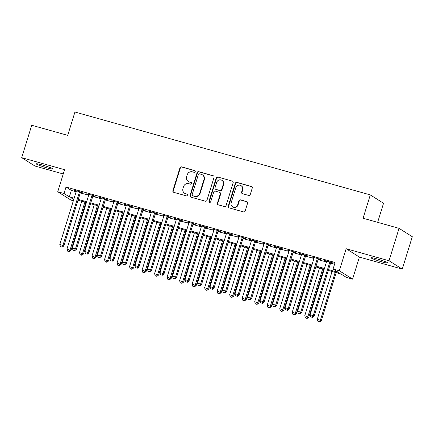 <?xml version="1.0" encoding="UTF-8"?>
<svg xmlns="http://www.w3.org/2000/svg" width="434" height="434" viewBox="0 0 434 434"><rect width="100%" height="100%" fill="white"/><g stroke="black" fill="none" stroke-linecap="round" stroke-linejoin="round"><path stroke-width="0.65" d="M195.224 171.663A0.939 0.89 -57.7 0 0 194.638 170.529L181.586 166.868A1.335 1.269 -57.7 0 0 179.964 167.795L172.873 190.7A1.335 1.269 -57.7 0 0 173.708 192.322L186.761 195.984A0.939 0.89 -57.7 0 0 187.537 194.302A0.939 0.89 -57.7 0 0 187.309 194.199L185.622 193.727A4.28 4.069 -57.7 0 1 182.953 188.551L183.544 186.642A4.28 4.069 -57.7 0 1 188.736 183.674L190.423 184.146A0.939 0.89 -57.7 0 0 191.199 182.464A0.939 0.89 -57.7 0 0 190.976 182.367L189.284 181.889A4.28 4.069 -57.7 0 1 186.615 176.714L187.206 174.804A4.28 4.069 -57.7 0 1 192.398 171.837L194.085 172.309A0.939 0.89 -57.7 0 0 195.224 171.663M195.029 170.763A0.939 0.89 -57.7 0 0 194.996 170.752L181.944 167.09A1.335 1.269 -57.7 0 0 180.322 168.018L173.231 190.927A1.335 1.269 -57.7 0 0 173.578 192.273M187.7 194.437A0.939 0.89 -57.7 0 0 187.667 194.427L185.622 193.727M191.361 182.6A0.939 0.89 -57.7 0 0 191.334 182.589L189.284 181.889M377.086 258.924A8.718 0.738 -162.8 0 0 371.048 257.791A8.718 0.738 -162.8 0 0 381.665 261.816A8.718 0.738 -162.8 0 0 387.703 262.944A8.718 0.738 -162.8 0 0 377.086 258.924M42.299 164.969A8.718 0.738 -162.8 0 0 36.261 163.835A8.718 0.738 -162.8 0 0 46.883 167.86A8.718 0.738 -162.8 0 0 52.921 168.994A8.718 0.738 -162.8 0 0 42.299 164.969M248.649 195.436A1.335 1.269 -57.7 0 0 250.272 194.508L252.257 188.085A1.335 1.269 -57.7 0 0 251.427 186.463L236.926 182.399A1.335 1.269 -57.7 0 0 235.304 183.327L228.213 206.231A1.335 1.269 -57.7 0 0 229.049 207.848L243.545 211.917A1.335 1.269 -57.7 0 0 245.167 210.989L247.57 203.226A1.335 1.269 -57.7 0 0 246.734 201.609L240.534 199.868A1.335 1.269 -57.7 0 0 238.912 200.796L237.718 204.647A3.575 3.401 -57.7 0 1 232.521 206.747A3.575 3.401 -57.7 0 1 231.148 202.803L235.814 187.721A3.575 3.401 -57.7 0 1 241.011 185.616A3.575 3.401 -57.7 0 1 242.389 189.566L241.608 192.078A1.335 1.269 -57.7 0 0 242.443 193.694L248.649 195.436M399.058 228.344L412.3 236.698L402.264 269.113L389.027 260.758L399.058 228.344L363.079 218.242L370.3 194.904L74.941 112.015L67.715 135.354L31.736 125.258L21.7 157.672L64.563 169.699L57.744 191.741L63.999 193.499L66.006 187.016L335.086 262.527L333.079 269.009L339.334 270.767L352.576 279.127L346.321 277.369L340.95 273.979L328.31 270.431M389.027 260.758L346.158 248.725L339.334 270.767M214.054 177.36A1.335 1.269 -57.7 0 0 213.219 175.743L198.723 171.674A1.335 1.269 -57.7 0 0 197.101 172.602L190.011 195.512A1.335 1.269 -57.7 0 0 190.846 197.128L205.342 201.197A1.335 1.269 -57.7 0 0 206.964 200.269L214.054 177.36M217.825 177.034L232.32 181.103A1.335 1.269 -57.7 0 1 233.156 182.719L226.065 205.629A1.335 1.269 -57.7 0 1 224.443 206.557L218.237 204.815A1.335 1.269 -57.7 0 1 217.407 203.199L220.282 193.911A1.335 1.269 -57.7 0 0 219.447 192.289L215.329 191.134A1.335 1.269 -57.7 0 0 213.707 192.067L210.712 201.734A0.939 0.89 -57.7 0 1 209.356 202.287A0.939 0.89 -57.7 0 1 208.993 201.251L216.203 177.962A1.335 1.269 -57.7 0 1 217.825 177.034L232.32 181.103M21.7 157.672L34.942 166.027L63.245 173.969M80.447 192.289L82.639 192.908L81.744 192.343L74.23 190.233L76.335 191.139M92.963 195.805L95.154 196.418L94.259 195.853L86.746 193.748L88.851 194.649M105.478 199.314L107.67 199.928L106.775 199.363L99.261 197.258L101.366 198.159M117.994 202.83L120.18 203.443L119.29 202.879L111.777 200.768L113.882 201.674M130.509 206.34L132.695 206.953L131.806 206.389L124.292 204.284L126.397 205.184M143.025 209.85L145.211 210.468L144.316 209.904L136.808 207.794L138.913 208.7M155.54 213.365L157.726 213.978L156.831 213.414L149.323 211.309L151.428 212.21M168.056 216.875L170.242 217.494L169.347 216.924L161.839 214.819L163.944 215.725M180.571 220.391L182.757 221.004L181.862 220.439L174.354 218.329L176.454 219.235M193.087 223.901L195.273 224.514L194.378 223.949L186.87 221.845L188.969 222.745M205.602 227.416L207.788 228.029L206.893 227.465L199.385 225.354L201.484 226.26M218.118 230.926L220.304 231.539L219.409 230.975L211.9 228.87L214 229.77M230.628 234.436L232.819 235.054L231.924 234.49L224.416 232.38L226.515 233.286M243.143 237.951L245.335 238.564L244.44 238L236.931 235.895L239.031 236.796M255.659 241.461L257.85 242.08L256.955 241.51L249.447 239.405L251.546 240.306M268.174 244.977L270.366 245.59L269.471 245.026L261.962 242.915L264.062 243.821M280.689 248.487L282.881 249.1L281.986 248.536L274.478 246.431L276.577 247.331M293.205 251.997L295.397 252.615L294.502 252.051L286.993 249.941L289.093 250.847M305.72 255.512L307.912 256.125L307.017 255.561L299.509 253.456L301.608 254.357M318.236 259.022L320.428 259.641L319.532 259.076L312.024 256.966L314.124 257.872M66.006 187.016L71.377 190.401L76.145 191.741M80.257 192.897L88.661 195.257M92.773 196.407L101.176 198.767M105.288 199.922L113.692 202.282M117.804 203.432L126.207 205.792M130.319 206.947L138.723 209.302M142.835 210.457L151.238 212.817M155.35 213.973L163.754 216.327M167.866 217.483L176.269 219.843M180.381 220.993L188.785 223.353M192.897 224.508L201.3 226.863M205.412 228.018L213.816 230.378M217.928 231.534L226.331 233.888M230.443 235.044L238.846 237.403M242.959 238.554L251.362 240.913M255.474 242.069L263.877 244.429M267.99 245.579L276.393 247.939M280.505 249.094L288.908 251.449M293.021 252.604L301.424 254.964M305.536 256.12L313.939 258.474M318.051 259.63L326.455 261.99M330.567 263.14L334.549 264.263M330.751 262.537L332.943 263.15L332.048 262.586L324.54 260.476L326.639 261.382M377.64 222.333L383.542 203.264L370.3 194.904M346.158 248.725L359.401 257.085L402.264 269.113M359.401 257.085L352.576 279.127M73.351 200.763L70.986 200.101L57.744 191.741M328.56 269.623L338.444 272.4L333.079 269.009M63.999 193.499L69.369 196.884L74.138 198.224M78.25 199.38L86.654 201.739M90.766 202.89L99.169 205.249M103.281 206.405L111.684 208.765M115.797 209.915L124.2 212.275M128.312 213.43L136.715 215.785M140.828 216.94L149.231 219.3M153.343 220.456L161.746 222.81M165.859 223.966L174.262 226.326M178.374 227.476L186.777 229.836M190.889 230.991L199.293 233.346M203.405 234.501L211.808 236.861M215.92 238.016L224.324 240.371M228.436 241.526L236.839 243.886M240.951 245.036L249.355 247.396M253.467 248.552L261.87 250.912M265.982 252.062L274.386 254.422M278.498 255.577L286.901 257.932M291.013 259.087L299.417 261.447M303.529 262.603L311.932 264.957M316.044 266.113L324.448 268.472M73.888 199.032L71.87 198.468L73.704 199.624M324.198 269.281L315.795 266.921M311.683 265.765L303.279 263.405M299.167 262.255L290.764 259.895M286.652 258.74L278.248 256.385M274.136 255.23L265.733 252.87M261.621 251.715L253.217 249.36M249.105 248.205L240.702 245.845M236.59 244.695L228.186 242.335M224.074 241.179L215.671 238.825M211.559 237.669L203.155 235.309M199.043 234.154L190.64 231.799M186.528 230.644L178.124 228.284M174.012 227.134L165.609 224.774M161.497 223.618L153.093 221.259M148.981 220.109L140.578 217.749M136.466 216.593L128.063 214.239M123.95 213.083L115.547 210.723M111.435 209.568L103.032 207.213M98.919 206.058L90.516 203.698M86.404 202.548L78.001 200.188M71.377 190.401L69.369 196.884M75.125 190.797L75.218 190.51M87.641 194.313L87.733 194.02M100.156 197.823L100.249 197.535M112.672 201.333L112.764 201.045M125.187 204.848L125.28 204.56M137.703 208.358L137.795 208.07M150.218 211.873L150.31 211.586M162.734 215.383L162.826 215.096M175.249 218.899L175.341 218.606M187.765 222.409L187.857 222.121M200.28 225.919L200.372 225.631M212.796 229.434L212.888 229.147M225.311 232.944L225.398 232.657M237.827 236.459L237.913 236.167M250.342 239.969L250.429 239.682M262.858 243.479L262.944 243.192M275.373 246.995L275.46 246.707M287.888 250.505L287.975 250.217M300.404 254.02L300.491 253.733M312.919 257.53L313.006 257.243M325.435 261.046L325.522 260.753M188.264 181.434L188.622 181.662A4.28 4.069 -57.7 0 0 189.642 182.117M184.602 193.271L184.96 193.499A4.28 4.069 -57.7 0 0 185.98 193.955M213.707 176.014A1.335 1.269 -57.7 0 0 213.577 175.971L199.081 171.902A1.335 1.269 -57.7 0 0 197.459 172.83L190.369 195.739A1.335 1.269 -57.7 0 0 190.716 197.085M199.521 173.833A0.939 0.89 -57.7 0 0 198.387 174.484L192.164 194.595A0.939 0.89 -57.7 0 0 192.745 195.729L194.53 196.228A4.28 4.069 -57.7 0 0 199.721 193.255L203.975 179.513A4.28 4.069 -57.7 0 0 201.305 174.338L199.521 173.833M192.522 195.626L192.88 195.853A0.939 0.89 -57.7 0 0 193.103 195.951L192.745 195.729M202.325 174.788L202.683 175.016A4.28 4.069 -57.7 0 1 204.333 179.736L200.079 193.483A4.28 4.069 -57.7 0 1 194.888 196.45L193.103 195.951M219.767 192.436L220.125 192.658A1.335 1.269 -57.7 0 1 220.64 194.134L217.765 203.427A1.335 1.269 -57.7 0 0 218.107 204.772M218.183 177.262A1.335 1.269 -57.7 0 0 216.561 178.19L209.351 201.479A0.939 0.89 -57.7 0 0 209.546 202.38M223.266 184.266A3.575 3.401 -57.7 0 0 221.888 180.322A3.575 3.401 -57.7 0 0 216.691 182.421L215.047 187.738A1.335 1.269 -57.7 0 0 215.882 189.354L220 190.51A1.335 1.269 -57.7 0 0 221.622 189.582L223.266 184.266L223.624 184.493A3.575 3.401 -57.7 0 0 222.246 180.549L221.888 180.322M215.562 189.213L215.92 189.441A1.335 1.269 -57.7 0 0 216.24 189.582L215.882 189.354M223.624 184.493L221.98 189.81A1.335 1.269 -57.7 0 1 220.353 190.738L216.24 189.582M241.011 185.616L241.369 185.844A3.575 3.401 -57.7 0 1 242.747 189.794L241.966 192.305A1.335 1.269 -57.7 0 0 242.313 193.651M232.521 206.747L232.879 206.975A3.575 3.401 -57.7 0 0 238.076 204.87L237.718 204.647M247.223 201.881A1.335 1.269 -57.7 0 0 247.092 201.837L240.892 200.096A1.335 1.269 -57.7 0 0 239.27 201.023L238.076 204.87M251.915 186.734A1.335 1.269 -57.7 0 0 251.785 186.691L237.284 182.622A1.335 1.269 -57.7 0 0 235.662 183.549L228.572 206.459A1.335 1.269 -57.7 0 0 228.919 207.805M81.76 201.24L66.966 249.045L70.986 250.489L85.872 202.396M68.903 251.514L67.65 251.161L69.261 251.742L68.903 251.514L70.091 249.924L84.89 202.119M67.65 251.161L66.966 249.045M70.986 250.489L69.261 251.742M79.552 191.725L62.935 245.405L59.805 244.526L76.422 190.846M80.534 192.002L63.831 245.969L62.935 245.405L61.742 246.995L60.494 246.648L61.742 246.995M62.1 247.223L63.831 245.969M59.805 244.526L60.494 246.648M94.276 204.756L79.482 252.555L83.502 253.998L98.388 205.911M81.418 255.024L80.165 254.677L81.776 255.252L81.418 255.024L82.606 253.434L97.406 205.635M80.165 254.677L79.482 252.555M83.502 253.998L81.776 255.252M106.791 208.266L91.997 256.071L96.017 257.508L110.903 209.421M93.934 258.539L92.681 258.187L94.292 258.762L93.934 258.539L95.122 256.944L109.921 209.145M92.681 258.187L91.997 256.071M96.017 257.508L94.292 258.762M119.307 211.781L104.513 259.581L108.533 261.024L123.419 212.931M106.449 262.049L105.196 261.697L106.807 262.277L106.449 262.049L107.637 260.46L122.437 212.655M105.196 261.697L104.513 259.581M108.533 261.024L106.807 262.277M131.822 215.291L117.028 263.091L121.048 264.534L135.934 216.447M118.965 265.565L117.712 265.212L119.323 265.787L118.965 265.565L120.153 263.97L134.952 216.17M117.712 265.212L117.028 263.091M121.048 264.534L119.323 265.787M92.068 195.24L75.451 248.915L72.321 248.042L88.937 194.361M93.05 195.517L76.346 249.479L75.451 248.915L74.257 250.51L73.01 250.158L74.257 250.51M74.615 250.733L76.346 249.479M72.321 248.042L73.01 250.158M104.583 198.75L87.966 252.431L84.836 251.552L101.453 197.871M105.565 199.027L88.862 252.995L87.966 252.431L86.773 254.02L85.525 253.668L86.773 254.02M87.131 254.248L88.862 252.995M84.836 251.552L85.525 253.668M117.099 202.266L100.482 255.941L97.352 255.062L113.968 201.387M118.081 202.537L101.377 256.505L100.482 255.941L99.288 257.536L98.035 257.183L99.288 257.536M99.646 257.758L101.377 256.505M97.352 255.062L98.035 257.183M129.614 205.776L112.997 259.456L109.867 258.577L126.484 204.897M130.596 206.052L113.892 260.02L112.997 259.456L111.804 261.046L110.551 260.693L111.804 261.046M112.162 261.273L113.892 260.02M109.867 258.577L110.551 260.693M144.338 218.801L129.544 266.606L133.563 268.049L148.45 219.957M131.48 269.075L130.227 268.722L131.838 269.302L131.48 269.075L132.668 267.485L147.468 219.68M130.227 268.722L129.544 266.606M133.563 268.049L131.838 269.302M142.13 209.286L125.513 262.966L122.383 262.087L138.999 208.412M143.112 209.562L126.408 263.53L125.513 262.966L124.319 264.556L123.066 264.208L124.319 264.556M124.677 264.783L126.408 263.53M122.383 262.087L123.066 264.208M156.853 222.316L142.054 270.116L146.079 271.559L160.965 223.472M143.996 272.585L142.743 272.237L144.348 272.812L143.996 272.585L145.184 270.995L159.983 223.195M142.743 272.237L142.054 270.116M146.079 271.559L144.348 272.812M154.645 212.801L138.028 266.476L134.898 265.603L151.515 211.922M155.627 213.078L138.923 267.046L138.028 266.476L136.835 268.071L135.582 267.718L136.835 268.071M137.193 268.293L138.923 267.046M134.898 265.603L135.582 267.718M169.368 225.826L154.569 273.632L158.594 275.075L173.481 226.982M156.506 276.1L155.258 275.747L156.864 276.328L156.506 276.1L157.699 274.51L172.499 226.705M155.258 275.747L154.569 273.632M158.594 275.075L156.864 276.328M167.161 216.311L150.544 269.991L147.414 269.113L164.03 215.432M168.142 216.588L151.439 270.556L150.544 269.991L149.35 271.581L148.097 271.234L149.35 271.581M149.708 271.809L151.439 270.556M147.414 269.113L148.097 271.234M181.884 229.342L167.085 277.142L171.11 278.585L185.996 230.492M169.021 279.61L167.774 279.263L169.379 279.838L169.021 279.61L170.215 278.02L185.014 230.221M167.774 279.263L167.085 277.142M171.11 278.585L169.379 279.838M179.676 219.826L163.059 273.501L159.929 272.623L176.546 218.948M180.658 220.103L163.954 274.066L163.059 273.501L161.866 275.096L160.613 274.744L161.866 275.096M162.224 275.319L163.954 274.066M159.929 272.623L160.613 274.744M194.399 232.852L179.6 280.652L183.625 282.095L198.512 234.007M181.537 283.125L180.289 282.773L181.895 283.348L181.537 283.125L182.73 281.53L197.53 233.731M180.289 282.773L179.6 280.652M183.625 282.095L181.895 283.348M192.191 223.336L175.575 277.017L172.444 276.138L189.061 222.458M193.173 223.613L176.47 277.581L175.575 277.017L174.381 278.606L173.128 278.254L174.381 278.606M174.739 278.834L176.47 277.581M172.444 276.138L173.128 278.254M206.915 236.367L192.116 284.167L196.141 285.61L211.027 237.517M194.052 286.635L192.804 286.283L194.41 286.863L194.052 286.635L195.246 285.046L210.045 237.241M192.804 286.283L192.116 284.167M196.141 285.61L194.41 286.863M204.707 226.846L188.09 280.527L184.96 279.648L201.577 225.973M205.689 227.123L188.985 281.091L188.09 280.527L186.897 282.122L185.643 281.769L186.897 282.122M187.255 282.344L188.985 281.091M184.96 279.648L185.643 281.769M219.43 239.877L204.631 287.677L208.656 289.12L223.543 241.033M206.568 290.151L205.32 289.798L206.926 290.373L206.568 290.151L207.761 288.556L222.561 240.756M205.32 289.798L204.631 287.677M208.656 289.12L206.926 290.373M217.222 230.362L200.606 284.042L197.475 283.163L214.092 229.483M218.204 230.638L201.501 284.606L200.606 284.042L199.412 285.632L198.159 285.279L199.412 285.632M199.77 285.86L201.501 284.606M197.475 283.163L198.159 285.279M231.946 243.387L217.146 291.192L221.172 292.635L236.058 244.543M219.083 293.661L217.835 293.308L219.441 293.889L219.083 293.661L220.277 292.071L235.076 244.266M217.835 293.308L217.146 291.192M221.172 292.635L219.441 293.889M229.738 233.872L213.121 287.552L209.991 286.673L226.608 232.993M230.72 234.148L214.016 288.116L213.121 287.552L211.928 289.142L210.674 288.794L211.928 289.142M212.286 289.369L214.016 288.116M209.991 286.673L210.674 288.794M244.461 246.903L229.662 294.702L233.687 296.145L248.573 248.058M231.599 297.171L230.351 296.823L231.957 297.399L231.599 297.171L232.792 295.581L247.592 247.781M230.351 296.823L229.662 294.702M233.687 296.145L231.957 297.399M242.253 237.387L225.637 291.062L222.506 290.189L239.123 236.508M243.235 237.664L226.532 291.626L225.637 291.062L224.443 292.657L223.19 292.304L224.443 292.657M224.801 292.879L226.532 291.626M222.506 290.189L223.19 292.304M256.977 250.413L242.177 298.218L246.203 299.661L261.089 251.568M244.114 300.686L242.866 300.333L244.472 300.908L244.114 300.686L245.308 299.091L260.107 251.291M242.866 300.333L242.177 298.218M246.203 299.661L244.472 300.908M254.763 240.897L238.152 294.577L235.022 293.699L251.639 240.018M255.751 241.174L239.042 295.142L238.152 294.577L236.959 296.167L235.705 295.814L236.959 296.167M237.317 296.395L239.042 295.142M235.022 293.699L235.705 295.814M269.492 253.928L254.693 301.728L258.718 303.171L273.604 255.078M256.63 304.196L255.382 303.843L256.988 304.424L256.63 304.196L257.823 302.606L272.623 254.807M255.382 303.843L254.693 301.728M258.718 303.171L256.988 304.424M267.279 244.413L250.668 298.087L247.537 297.209L264.154 243.534M268.266 244.684L251.557 298.652L250.668 298.087L249.474 299.682L248.221 299.33L249.474 299.682M249.832 299.905L251.557 298.652M247.537 297.209L248.221 299.33M282.008 257.438L267.208 305.238L271.234 306.681L286.12 258.593M269.145 307.711L267.892 307.359L269.503 307.934L269.145 307.711L270.339 306.116L285.133 258.317M267.892 307.359L267.208 305.238M271.234 306.681L269.503 307.934M279.794 247.922L263.183 301.603L260.053 300.724L276.67 247.044M280.782 248.199L264.073 302.167L263.183 301.603L261.99 303.192L260.736 302.84L261.99 303.192M262.348 303.42L264.073 302.167M260.053 300.724L260.736 302.84M294.523 260.953L279.724 308.753L283.749 310.196L298.635 262.103M281.661 311.221L280.407 310.869L282.019 311.449L281.661 311.221L282.854 309.632L297.648 261.827M280.407 310.869L279.724 308.753M283.749 310.196L282.019 311.449M292.31 251.432L275.693 305.113L272.568 304.234L289.185 250.559M293.297 251.709L276.588 305.677L275.693 305.113L274.505 306.702L273.252 306.355L274.505 306.702M274.863 306.93L276.588 305.677M272.568 304.234L273.252 306.355M307.039 264.463L292.239 312.263L296.265 313.706L311.151 265.619M294.176 314.731L292.923 314.384L294.534 314.959L294.176 314.731L295.37 313.142L310.164 265.342M292.923 314.384L292.239 312.263M296.265 313.706L294.534 314.959M304.825 254.948L288.209 308.623L285.084 307.749L301.701 254.069M305.813 255.225L289.104 309.192L288.209 308.623L287.02 310.218L285.767 309.865L287.02 310.218M287.379 310.44L289.104 309.192M285.084 307.749L285.767 309.865M319.554 267.973L304.755 315.778L308.78 317.221L323.666 269.129M306.692 318.247L305.438 317.894L307.05 318.475L306.692 318.247L307.885 316.657L322.679 268.852M305.438 317.894L304.755 315.778M308.78 317.221L307.05 318.475M317.341 258.458L300.724 312.138L297.599 311.259L314.216 257.579M318.328 258.735L301.619 312.702L300.724 312.138L299.536 313.728L298.283 313.381L299.536 313.728M299.894 313.956L301.619 312.702M297.599 311.259L298.283 313.381M332.07 271.489L317.27 319.288L321.296 320.731L336.182 272.644M319.207 321.757L317.954 321.41L319.565 321.985L319.207 321.757L320.401 320.167L335.194 272.368M317.954 321.41L317.27 319.288M321.296 320.731L319.565 321.985M329.856 261.973L313.239 315.648L310.115 314.769L326.731 261.094M330.844 262.25L314.135 316.212L313.239 315.648L312.051 317.243L310.798 316.891L312.051 317.243M312.409 317.466L314.135 316.212M310.115 314.769L310.798 316.891M194.996 170.752L194.638 170.529M187.667 194.427L187.309 194.199M191.334 182.589L190.976 182.367M173.231 190.927L172.873 190.7M180.322 168.018L179.964 167.795M181.944 167.09L181.586 166.868M190.369 195.739L190.011 195.512M197.459 172.83L197.101 172.602M199.081 171.902L198.723 171.674M213.577 175.971L213.219 175.743M194.888 196.45L194.53 196.228M200.079 193.483L199.721 193.255M204.333 179.736L203.975 179.513M217.765 203.427L217.407 203.199M220.64 194.134L220.282 193.911M209.351 201.479L208.993 201.251M216.561 178.19L216.203 177.962M220.353 190.738L220 190.51M221.98 189.81L221.622 189.582M241.966 192.305L241.608 192.078M242.747 189.794L242.389 189.566M239.27 201.023L238.912 200.796M240.892 200.096L240.534 199.868M247.092 201.837L246.734 201.609M228.572 206.459L228.213 206.231M235.662 183.549L235.304 183.327M237.284 182.622L236.926 182.399M251.785 186.691L251.427 186.463"/></g></svg>
